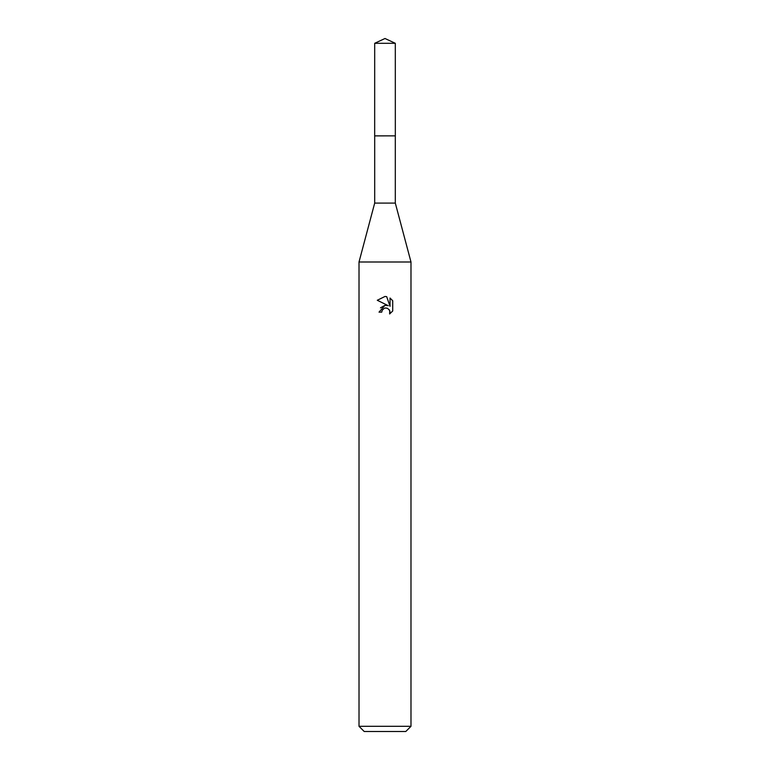 <?xml version="1.0" encoding="UTF-8"?>
<svg xmlns="http://www.w3.org/2000/svg" width="770" height="770" viewBox="0 0 770 770"><rect width="100%" height="100%" fill="white"/><g stroke="black" fill="none" stroke-linecap="round" stroke-linejoin="round"><path stroke-width="1.16" d="M395.308 135.886L395.308 203.088L374.692 203.088L374.692 135.886L395.318 135.867M374.692 203.088L359.012 261.993L410.988 261.993L410.988 726.303L359.012 726.303L364.21 731.5L405.79 731.5L410.988 726.303M381.756 312.139L382.19 310.252L381.756 312.139L379.023 312.139L385 305.305L388.311 305.709L377.281 300.271L385 296.46L386.675 296.642L390.043 306.344L390.043 298.038L392.719 300.743L392.719 310.993L389.62 313.967L389.736 310.522L387.493 308.279L385 308.058L386.251 307.971M389.331 309.771L390.053 312.11L389.62 313.967L392.719 310.993M388.311 305.709L386.935 305.344M385.029 305.305L380.486 307.856M384.355 308.26L382.19 310.252M392.719 300.743L390.043 298.038M386.675 296.642L385.173 296.469M385 296.46L377.281 300.271M385 38.5L395.308 43.303L395.328 135.867L374.672 135.867L374.692 43.303L385 38.5M374.692 43.303L395.308 43.303M395.308 203.088L410.988 261.993M359.012 261.993L359.012 726.303"/></g></svg>
